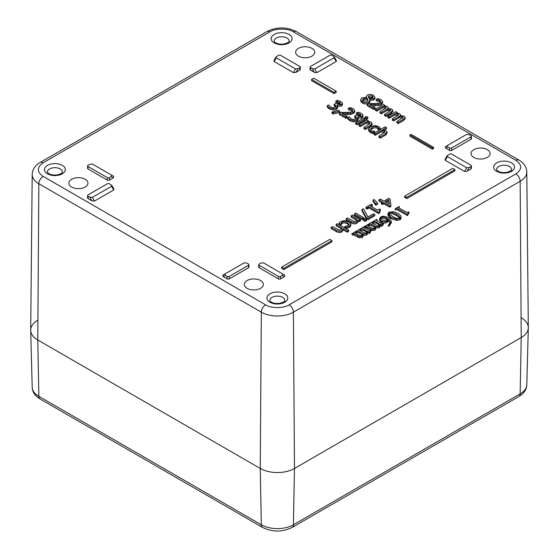<?xml version="1.0" encoding="UTF-8"?>
<svg xmlns="http://www.w3.org/2000/svg" width="559" height="559" viewBox="0 0 559 559"><rect width="100%" height="100%" fill="white"/><g stroke="black" fill="none" stroke-linecap="round" stroke-linejoin="round"><path stroke-width="0.84" d="M269.913 302.321L267.796 300.567C267.88 300.274 267.719 301.518 266.825 298.017L267.488 295.893L269.913 293.72L273.058 292.469L277.362 291.938L281.037 292.322L284.81 293.72L286.816 295.341C287.053 296.2 286.606 293.761 287.892 298.017L287.228 300.141L284.81 302.321L281.659 303.572L277.362 304.103L273.679 303.719L269.913 302.321M47.445 173.884L45.328 172.13C45.412 171.837 45.251 173.08 44.357 169.58L45.02 167.455L47.445 165.282L50.596 164.025L54.894 163.501L58.576 163.878L62.342 165.282L64.355 166.903C64.592 167.763 64.145 165.317 65.431 169.58L64.767 171.704L62.342 173.884L59.191 175.135L54.894 175.666L51.211 175.281L47.445 173.884M281.638 267.146L329.768 239.357L331.906 240.594L331.906 241.83L283.776 269.613L281.638 268.376L281.638 267.146L283.776 268.376L283.776 269.613M454.907 170.816L406.777 198.599L404.639 197.369L404.639 196.132L452.769 168.343L454.907 169.58L454.907 170.816M336.183 91.159L336.183 92.389L334.044 93.626L311.587 80.657L311.587 79.427L313.725 78.19L336.183 91.159L334.044 92.389L311.587 79.427M433.518 148.582L432.449 149.204L409.985 136.235L409.985 134.998L411.054 134.384L433.518 147.352L433.518 148.582M334.282 56.941L336.42 60.645L336.19 61.518L316.932 72.628L314.354 72.377L310.518 70.161A1.509 0.873 180 0 1 310.077 69.547L310.077 67.073A1.509 0.873 180 0 1 310.518 66.458L329.768 55.341A1.509 0.873 0 0 1 331.906 55.341L334.282 56.941L334.051 57.815L336.19 61.518M300.267 67.073L300.267 69.547A1.509 0.873 180 0 1 299.82 70.161L295.99 72.377L293.405 72.628L274.155 61.518L273.917 60.645L276.055 56.941L278.431 55.341A1.509 0.873 180 0 1 280.569 55.341L299.82 66.458A1.509 0.873 0 0 1 300.267 67.073A1.509 0.873 0 0 1 299.82 67.688L298.129 68.673L295.543 68.925L293.405 72.628M113.722 189.955L94.464 201.072L91.886 200.814L88.049 198.606A1.509 0.873 180 0 1 87.609 197.984L87.609 195.517A1.509 0.873 180 0 1 88.049 194.895L107.3 183.785A1.509 0.873 180 0 1 109.438 183.785L111.814 185.378L111.576 186.252L113.722 189.955L113.952 189.082L111.814 185.378M113.722 176.371L111.576 175.135L113.722 176.371L113.274 177.86L109.438 180.075A1.509 0.873 180 0 1 107.3 180.075L88.049 168.965A1.509 0.873 180 0 1 87.609 168.343L87.609 165.876A1.509 0.873 0 0 0 88.049 166.491L107.3 177.608A1.509 0.873 180 0 0 109.438 177.608L111.136 176.63L111.576 175.135L92.326 164.025L89.747 164.276L88.049 165.254A1.509 0.873 0 0 0 87.609 165.876M471.391 136.235L471.391 138.702A1.509 0.873 180 0 1 470.951 139.324L451.7 150.434A1.509 0.873 180 0 1 449.562 150.434L445.726 148.219L445.278 146.731L466.674 134.384L469.253 134.635L470.951 135.613A1.509 0.873 180 0 1 471.391 136.235A1.509 0.873 180 0 1 470.951 136.85L451.7 147.967A1.509 0.873 180 0 1 449.562 147.967L447.864 146.989L447.424 145.494M471.391 165.876L471.391 168.343A1.509 0.873 180 0 1 470.951 168.965L467.114 171.173L464.536 171.431L445.278 160.314L445.048 159.441L447.186 155.737L449.562 154.144A1.509 0.873 180 0 1 451.7 154.144L470.951 165.254A1.509 0.873 0 0 1 471.391 165.876A1.509 0.873 0 0 1 470.951 166.491L469.253 167.469L466.674 167.728L464.536 171.431M248.923 264.673L248.923 267.146A1.509 0.873 180 0 1 248.482 267.761L229.232 278.878A1.509 0.873 180 0 1 227.094 278.878L223.258 276.663L222.81 275.175L224.949 273.938L225.396 275.426L227.094 276.405A1.509 0.873 0 0 0 229.232 276.405L248.482 265.294A1.509 0.873 180 0 0 248.923 264.673A1.509 0.873 180 0 0 248.482 264.058L246.785 263.079L244.206 262.821L222.81 275.175M284.845 275.175L284.405 276.663L280.569 278.878A1.509 0.873 180 0 1 278.431 278.878L259.18 267.761A1.509 0.873 180 0 1 258.733 267.146L258.733 264.673A1.509 0.873 180 0 1 259.18 264.058L260.871 263.079L263.457 262.821L284.845 275.175L282.707 273.938L282.267 275.426L280.569 276.405A1.509 0.873 180 0 1 278.431 276.405L259.18 265.294A1.509 0.873 180 0 1 258.733 264.673M85.164 179.271A9.531 5.499 180 0 1 87.952 183.093A9.531 5.499 180 0 1 78.421 188.669A9.531 5.499 180 0 1 68.897 183.093A9.531 5.499 180 0 1 74.836 178.069A9.531 5.499 180 0 1 85.164 179.271M260.571 280.541A9.531 5.499 180 0 1 263.359 284.363A9.531 5.499 180 0 1 253.828 289.939A9.531 5.499 180 0 1 244.304 284.363A9.531 5.499 180 0 1 250.243 279.339A9.531 5.499 180 0 1 260.571 280.541M311.908 48.36A9.531 5.499 180 0 1 314.696 52.183A9.531 5.499 180 0 1 305.172 57.759A9.531 5.499 180 0 1 295.641 52.183A9.531 5.499 180 0 1 301.581 47.159A9.531 5.499 180 0 1 311.908 48.36M487.315 149.63A9.531 5.499 180 0 1 490.103 153.452A9.531 5.499 180 0 1 480.579 159.029A9.531 5.499 180 0 1 471.048 153.452A9.531 5.499 180 0 1 476.988 148.428A9.531 5.499 180 0 1 487.315 149.63M511.555 162.809L513.672 164.563C513.588 164.856 513.749 163.605 514.643 167.106L513.98 169.23L511.555 171.41L508.404 172.661L504.106 173.192L500.424 172.808L496.658 171.41L494.645 169.789C494.408 168.923 494.855 171.368 493.569 167.106L494.233 164.982L496.658 162.809L499.809 161.558L504.106 161.027L507.789 161.411L511.555 162.809M289.087 34.372L291.204 36.118C291.12 36.412 291.281 35.168 292.175 38.669L291.512 40.793L289.087 42.973L285.942 44.224L281.638 44.748L277.963 44.371L274.189 42.973L272.184 41.345C271.947 40.486 272.394 42.931 271.108 38.669L271.772 36.545L274.189 34.372L277.341 33.114L281.638 32.59L285.321 32.967L289.087 34.372M384.676 132.679L381.294 131.819L375.299 135.285L373.943 134.502L373.943 133.266L375.299 134.048L375.299 135.285M373.943 133.266L385.116 126.816L386.472 127.599L386.472 128.836L384.271 130.1M386.472 127.599L382.433 129.926L385.983 130.687L387.059 132.064L387.059 133.294L385.458 135.131L380.246 138.143L378.897 137.36L378.897 136.123L385.074 132.036M380.63 102.709L379.75 101.703L376.193 100.718L376.193 99.481L377.898 99.788L379.75 100.466L380.63 101.556M376.193 99.481L377.716 98.601L381.098 99.816L382.649 101.696L382.649 102.933L381.35 104.589L378.653 105.504L372.001 105.742M375.389 105.735L375.389 104.498L369.792 104.47L375.047 107.503L375.047 108.732L373.803 109.452L367.214 105.644L367.214 104.407L368.73 103.534L373.887 103.534C376.997 103.492 378.974 103.163 379.813 102.556L380.63 101.633M378.792 130.282L378.792 129.045L380.309 128.172L380.309 129.408L378.792 130.282L377.353 128.353C375.83 127.529 374.048 127.662 371.994 128.759L370.575 129.974M378.394 129.36L378.394 128.13L377.353 127.117C375.83 126.292 374.048 126.432 371.994 127.529L370.379 129.381L371.316 130.596L374.684 131.421L374.684 132.658L373.167 133.531L370.17 132.532L368.493 130.373L368.493 129.269M371.693 133.168L371.693 131.938L370.17 131.295L368.493 129.136L368.493 130.373M385.808 108.341L382.789 107.712L376.787 111.171L375.438 110.389L375.438 109.159L376.787 109.934L376.787 111.171M392.781 111.416L391.174 113.372L385.892 116.426L384.536 115.643L384.536 114.413L390.797 110.319M390.357 110.968L387.282 110.34L381.336 113.798L379.987 113.016L379.987 111.786L386.248 107.691M369.695 124.028L366.313 123.169L360.31 126.627L358.962 125.852L358.962 124.615L360.31 125.398L360.31 126.627M368.339 121.331L368.339 120.758L367.445 121.275L371.001 122.037L372.077 123.406L372.077 124.643L370.47 126.481L365.258 129.485L363.909 128.71L363.909 127.473L370.086 123.385M398.162 115.475L395.136 114.84L389.141 118.305L387.785 117.523L387.785 116.286L389.141 117.069L389.141 118.305M405.128 118.55L403.528 120.506L398.239 123.56L396.89 122.777L396.89 121.541L403.151 117.453M402.711 118.103L399.636 117.467L393.69 120.933L392.341 120.15L392.341 118.913L398.595 114.826M367.836 118.543L366.431 119.353L364.894 118.466L364.894 117.236L366.299 116.426L367.836 117.306L367.836 118.543M337.042 105.246L337.685 107.684L336.448 109.194L333.094 110.039L329.475 109.089L327.211 107.021L327.211 105.784L328.727 104.91L330.628 107.083L332.843 107.677L335.1 107.055L336.008 105.791L334.17 104.288L335.358 103.604L339.802 104.1L340.403 103.101L339.432 102.164L335.819 101.158L337.336 100.278L340.78 101.507L342.429 103.163L342.478 104.715L341.409 106.091L337.042 106.329M336.008 107.028L334.17 105.525L334.17 104.288M340.403 104.337L339.432 103.394L335.819 102.388L335.819 101.158M364.999 120.073L356.977 124.706L355.622 123.923L355.622 122.687L363.65 118.054L364.999 118.836L364.999 120.073M339.746 112.394L333.024 113.952L331.976 113.344L331.976 112.107L337.95 110.123L339.746 111.157L339.746 112.394M357.543 117.09L358.193 119.521L356.956 121.03L353.602 121.876L349.983 120.926L347.719 118.857L347.719 117.621L349.235 116.747L351.136 118.927L353.351 119.514L355.608 118.892L356.516 117.628L354.679 116.125L355.866 115.44L360.31 115.937L360.911 114.944L359.94 114.001L356.328 112.995L357.844 112.121L361.289 113.351L362.938 115L362.98 116.552L361.918 117.928L357.543 118.166M356.516 118.864L354.679 117.362L354.679 116.125M360.911 116.174L359.94 115.238L356.328 114.232L356.328 112.995M352.764 111.59L351.884 110.584L348.327 109.599L348.327 108.369L350.032 108.67L351.884 109.354L352.764 110.437M348.327 108.369L349.85 107.489L353.232 108.698L354.783 110.577L354.783 111.814L353.484 113.47L350.786 114.385L344.134 114.623M347.53 114.616L347.53 113.379L341.926 113.351L347.181 116.384L347.181 117.621L345.944 118.333L339.348 114.525L339.348 113.288L340.864 112.415L346.021 112.422C349.13 112.373 351.108 112.052 351.946 111.437L352.764 110.521M369.702 99.362L370.044 100.431L368.884 101.934C366.725 102.982 364.489 102.933 362.176 101.78L360.527 99.768L361.89 97.923L366.459 97.378L366.278 96.476L367.312 95.093C369.199 94.164 371.211 94.24 373.356 95.323L374.942 97.28L374.942 98.517L373.852 99.991L369.702 100.501M370.044 100.431L370.044 101.668L368.884 103.163C366.725 104.219 364.489 104.17 362.176 103.017L360.527 100.906M362.588 234.836L358.99 232.768L356.181 232.502L356.181 231.265L358.99 231.531L362.847 233.76L361.987 235.402L360.492 235.681L359.039 235.087L355.21 232.83L355.475 231.671L351.897 233.739L353.595 233.578L359.346 236.569L362.323 236.303L363.301 233.955L366.669 233.795L367.619 232.523L367.626 231.454L369.52 232.153L370.82 230.385L369.045 230.678L367.445 229.84L363.811 227.443L364.154 226.661L360.569 228.729L363.371 229.001L367.235 231.636M356.181 231.265L359.835 229.155L360.024 230.615M366.99 232.32L363.371 230.238L360.855 230.133L360.569 228.729M364.44 226.828L364.412 228.079M370.82 230.385L370.82 231.615L369.52 233.389L367.633 232.691M367.626 232.691L367.619 233.753L366.669 235.032L363.301 235.192L362.323 237.54L359.346 237.806L353.595 234.808L352.191 235.136L351.897 233.739M355.762 231.838L355.664 233.131M390.937 206.425L389.623 207.186L383.754 203.797L382.475 204.531L381.322 203.867L381.322 202.631L382.601 201.897L378.925 199.78L380.302 198.983L383.977 201.1L388.701 198.375L390.21 199.249L390.937 206.425M381.531 202.519L378.925 201.009L378.925 199.78M375.152 227.583L371.553 225.515L368.751 225.242L368.751 224.012L371.553 224.278L375.417 226.507L374.551 228.149L373.056 228.421L371.602 227.827L367.78 225.577L368.039 224.418L364.468 226.479L366.159 226.318L371.91 229.316L374.893 229.05L375.872 226.702L379.233 226.542L380.19 225.263L380.197 224.201L382.083 224.9L383.383 223.125L381.608 223.425L380.015 222.58L376.375 220.19L376.717 219.407L373.132 221.476L375.941 221.748L379.806 224.383M368.751 224.012L372.399 221.902L372.587 223.362M379.554 225.067L375.941 222.978L373.426 222.88L373.132 221.476M377.004 219.575L376.983 220.826M383.383 223.125L383.383 224.362L382.083 226.136L380.197 225.438L380.19 226.5L379.233 227.779L375.872 227.932L374.893 230.287L371.91 230.553L366.159 227.555L364.754 227.883L364.468 226.479M368.332 224.585L368.227 225.878M377.535 204.175L375.746 205.209L373.049 201.331L373.049 200.094L374.097 199.493L377.535 202.938L377.535 204.175M400.922 218.674L400.992 216.962L400.922 218.674L399.971 219.82L396.513 220.379L391.076 218.653L387.869 215.047L387.869 213.811L388.952 212.134L393.312 211.707L397.826 213.321C400.258 214.796 401.292 216.172 400.922 217.444L399.971 218.59L396.513 219.142L391.076 217.416L387.869 213.811M367.081 209.108L367.081 207.871L365.991 207.242L365.991 208.479L367.081 209.108L368.982 208.011L378.618 213.58L379.729 212.937L379.729 211.7L379.1 210.883L380.448 209.562L380.448 210.799L379.463 211.498M365.991 207.242L371.211 204.231L372.301 204.86L372.301 206.096L371.428 206.599M399.419 206.634L398.518 207.459L399.65 208.353L406.994 212.504L408.971 211.924L408.971 213.161L407.371 215.55L398.343 210.338C397.288 209.478 396.303 209.429 395.402 210.191L395.115 208.786L399.133 206.467L399.14 208.046M374.789 215.746L368.004 219.666L366.397 218.744L361.939 210.82L361.939 209.583L363.462 208.703L368.011 216.976L373.531 213.79L374.789 214.516L374.789 215.746M341.738 228.994L336.099 225.738L336.099 224.501L337.447 223.719L348.62 230.168L347.272 230.951L343.233 228.617L341.912 230.671C340.263 231.594 338.412 231.496 336.357 230.364L331.152 227.359L332.5 226.577L339.131 230.105L340.983 229.728L342.094 227.967L336.099 224.501M348.62 230.168L348.62 231.405L347.272 232.188L343.233 229.854L341.912 231.908C340.263 232.83 338.412 232.726 336.357 231.601L331.152 228.596L331.152 227.359M363.797 217.779L363.797 219.009L362.449 219.792L354.42 215.159L354.42 213.922L355.776 213.14L363.797 217.779L362.449 218.555L354.42 213.922M348.83 225.06L347.391 223.831C345.406 222.734 343.631 222.608 342.073 223.439L340.648 225.382L339.131 224.508L339.131 223.272L339.753 222.419L340.864 221.539L344.603 220.574L348.788 221.79L350.87 224.194L349.256 226.381L346.273 227.394L346.273 228.631L344.756 227.751L344.756 226.521L346.273 227.394M346.273 228.631L349.256 227.618L350.87 225.556L350.87 224.194M366.627 219.31L366.627 220.539L365.09 221.427L363.685 220.616L363.685 219.38L365.223 218.499L366.627 219.31L365.09 220.19L363.685 219.38M356.726 220.344L351.087 217.088L351.087 215.851L352.436 215.068L360.464 219.701L359.109 220.484L358.214 219.966L356.901 222.021C355.251 222.943 353.4 222.838 351.345 221.713L346.133 218.709L347.488 217.926L354.12 221.455L355.971 221.078L357.082 219.31L351.087 215.851M360.464 219.701L360.464 220.938L359.109 221.72L358.214 221.203L356.901 223.258C355.251 224.18 353.4 224.075 351.345 222.95L346.133 219.946L346.133 218.709M379.547 220.344L379.484 218.632L381.182 220.987C383.334 222.028 385.291 222.112 387.045 221.245L388.547 219.47L388.547 220.707L387.045 222.482C385.291 223.348 383.334 223.265 381.182 222.223L379.547 220.344L379.547 219.107L380.805 216.836L383.397 216.179L388.561 217.423L391.363 221.399L388.708 225.088L390.063 222.384L388.547 219.47M391.363 221.399L391.363 222.629L389.162 226.06L388.421 226.157L388.421 224.921M390 222.992L388.547 220.707M331.906 240.594L283.776 268.376M406.777 198.599L406.777 197.369L404.639 196.132M454.907 169.58L406.777 197.369M334.044 93.626L334.044 92.389M432.449 149.204L432.449 147.967L409.985 134.998M433.518 147.352L432.449 147.967M316.932 72.628L314.794 68.925L312.215 68.673L310.518 67.688A1.509 0.873 180 0 1 310.077 67.073M314.794 68.925L334.051 57.815M274.155 61.518L276.293 57.815L276.055 56.941M276.293 57.815L295.543 68.925M88.049 198.606L88.049 196.132L89.747 197.11L92.326 197.369L111.576 186.252M88.049 196.132A1.509 0.873 180 0 1 87.609 195.517M445.278 160.314L447.424 156.611L447.186 155.737M447.424 156.611L466.674 167.728M381.294 131.819L381.294 130.582L375.299 134.048M385.004 132.294L384.347 131.225L381.294 130.582M380.246 138.143L380.246 136.906L378.897 136.123M387.059 132.064L385.458 133.894L380.246 136.906M376.27 100.767L376.27 99.53M377.898 101.025L377.898 99.788M373.803 109.452L373.803 108.215L367.214 104.407M375.047 107.503L373.803 108.215M378.653 105.504L378.653 104.267L375.389 104.498M382.649 101.696L381.35 103.352L378.653 104.267M378.716 130.24L378.792 129.045M378.394 128.13L378.716 129.003M380.309 128.172L378.555 126.453L374.761 125.523L370.603 126.718L368.493 129.136M373.167 133.531L373.167 132.294L371.693 131.938M374.684 131.421L373.167 132.294M382.789 107.712L382.789 106.476L376.787 109.934M386.164 107.957L385.605 106.979L382.789 106.476M381.336 113.798L381.336 112.562L379.987 111.786M387.282 110.34L387.282 109.103L381.336 112.562M390.72 110.584L390.154 109.606L387.282 109.103M385.892 116.426L385.892 115.189L384.536 114.413M392.781 111.667L392.781 110.43L391.174 112.142L385.892 115.189M384.816 105.84L384.816 105.302L383.928 105.812L387.233 106.441L388.246 107.698L387.946 108.453L391.782 109.068L392.788 110.305L392.788 111.541M375.438 109.159L383.46 104.526L384.816 105.302M366.313 123.169L366.313 121.932L360.31 125.398M370.016 123.644L369.359 122.575L366.313 121.932M365.258 129.485L365.258 128.256L363.909 127.473M372.077 123.406L370.47 125.244L365.258 128.256M358.962 124.615L366.984 119.982L368.339 120.758M395.136 114.84L395.136 113.603L389.141 117.069M398.518 115.084L397.952 114.113L395.136 113.603M393.69 120.933L393.69 119.696L392.341 118.913M399.636 117.467L399.636 116.23L393.69 119.696M403.067 117.711L402.508 116.74L399.636 116.23M398.239 123.56L398.239 122.323L396.89 121.541M405.128 118.801L405.128 117.565L403.528 119.27L398.239 122.323M397.163 112.974L397.163 112.436L396.282 112.946L399.587 113.568L400.593 114.833L400.293 115.58L404.136 116.195L405.142 117.439L405.142 118.669M387.785 116.286L395.814 111.653L397.163 112.436M366.431 119.353L366.431 118.117L364.894 117.236M367.836 117.306L366.431 118.117M337.678 106.385L336.448 107.957L333.094 108.802L329.475 107.852L327.211 105.784M337.678 107.621L337.678 106.51M342.429 103.163L341.409 104.854L337.042 105.092M335.903 102.444L335.903 101.207M337.559 102.702L337.559 101.472M356.977 124.706L356.977 123.469L355.622 122.687M364.999 118.836L356.977 123.469M333.024 113.952L333.024 112.715L331.976 112.107M339.746 111.157L333.024 112.715M358.186 118.222L356.956 119.794L353.602 120.639L349.983 119.689L347.719 117.621M358.186 119.458L358.186 118.347M362.938 115L361.918 116.691L357.543 116.936M356.411 114.281L356.411 113.044M358.067 114.546L358.067 113.309M348.404 109.648L348.404 108.411M350.032 109.906L350.032 108.67M345.944 118.333L345.944 117.097L339.348 113.288M347.181 116.384L345.944 117.097M350.786 114.385L350.786 113.149L347.53 113.379M354.783 110.577L353.484 112.233L350.786 113.149M374.942 97.28L373.852 98.754L369.702 99.271M356.474 232.67L356.474 231.433M362.428 234.752L362.428 233.522M362.777 234.34L362.777 233.704M352.191 235.136L352.191 233.907M353.595 234.808L353.595 233.578M359.346 237.806L359.346 236.569M363.35 235.835L363.301 233.955M367.619 233.753L367.626 231.454M369.178 233.585L369.178 232.348M369.52 233.389L369.52 232.153M360.855 230.133L360.855 228.897M360.122 229.323L359.556 230.308L364.929 233.145L366.397 232.886L367.256 231.426M382.475 204.531L382.475 203.301L381.322 202.631M383.754 203.797L383.754 202.561L382.475 203.301M389.623 207.186L389.623 205.95L383.754 202.561M390.937 205.188L389.623 205.95M369.038 225.41L369.038 224.18M374.998 227.499L374.998 226.262M375.348 227.087L375.348 226.444M364.754 227.883L364.754 226.647M366.159 227.555L366.159 226.318M371.91 230.553L371.91 229.316M375.921 228.582L375.872 226.702M380.19 226.5L380.197 224.201M381.741 226.332L381.741 225.095M382.083 226.136L382.083 224.9M373.426 222.88L373.426 221.643M372.692 222.07L372.119 223.055L377.493 225.892L378.96 225.626L379.82 224.173M375.746 205.209L375.746 203.972L377.535 202.938M375.746 203.972L373.049 200.094M380.448 209.562L379.47 208.996L377.528 210.121L370.358 205.985L372.301 204.86M368.982 208.011L368.982 206.774L367.081 207.871M378.618 213.58L378.618 212.343L368.982 206.774M379.729 211.7L378.618 212.343M395.402 210.191L395.115 208.786M407.371 215.55L407.371 214.314L398.343 209.101C397.288 208.241 396.303 208.193 395.402 208.954M407.637 215.397L407.371 214.314M408.971 211.924L407.637 214.16M366.397 218.744L366.397 217.507L361.939 209.583M368.004 219.666L368.004 218.429L366.397 217.507M374.789 214.516L368.004 218.429M343.233 229.854L343.233 228.617M347.272 232.188L347.272 230.951M362.449 219.792L362.449 218.555M347.391 223.831L347.391 222.594L349.019 224.466L348.103 225.689L344.756 226.521M340.648 225.382L340.648 224.145L339.131 223.272M340.724 225.34L340.648 224.145M347.391 222.594C345.406 221.504 343.631 221.371 342.073 222.202L340.724 224.103M365.09 221.427L365.09 220.19M358.214 221.203L358.214 219.966M359.109 221.72L359.109 220.484M388.708 226.325L388.708 225.088M366.949 98.084L368.095 100.173L367.27 101.158L363.259 101.172L362.421 100.033L363.441 98.698L366.949 98.084L366.949 99.32L363.441 99.935L362.623 100.634M368.381 97.315L368.919 95.827L372.287 95.931L373.146 96.98L372.427 97.951L369.219 98.573L368.241 96.749M388.729 199.689L389.309 204.182L385.13 201.771L388.729 199.689L388.729 200.926L386.199 202.386M399.93 217.654L398.406 218.583L396.387 218.262L392.963 216.717L389.511 214.307L388.91 213.265L389.42 212.434L391.943 212.336L396.079 214.104C398.211 215.271 399.496 216.389 399.93 217.451L399.93 217.556M382.37 216.871L386.528 217.989L388.107 219.058L387.114 220.407C385.563 221.064 383.774 220.826 381.741 219.687L380.427 218.129L381.014 217.227L382.37 216.871L382.37 218.108L380.637 218.779M521.226 317.785A24.198 13.968 180 0 1 528.311 327.874A24.198 13.968 180 0 1 521.226 337.538A24.198 13.968 0 0 0 528.311 327.581L526.795 171.934A22.681 13.095 0 0 1 520.156 181.27L521.226 337.538L294.474 468.456L521.226 337.538L520.149 393.864A6.016 3.473 60 0 1 518.906 396.513C523.965 393.445 526.592 389.539 526.795 384.809A22.681 13.095 180 0 1 520.149 393.864L293.398 524.775A22.681 13.095 180 0 1 261.326 524.775L38.85 396.331A22.681 13.095 180 0 1 32.205 387.275L30.689 330.348A24.198 13.968 180 0 1 37.774 320.251M43.12 162.788A6.044 3.494 -120 0 0 40.101 162.487C35.021 165.52 32.387 169.496 32.205 174.401L30.689 330.055A24.198 13.968 -0 0 0 37.774 340.005L38.85 396.331A6.016 3.473 -60 0 0 40.094 398.979L262.569 527.423A6.016 3.473 -60 0 1 261.326 524.775L260.249 468.456A24.198 13.968 0 0 0 294.474 468.456A24.198 13.968 180 0 1 260.249 468.456L37.774 340.005L260.249 468.456L261.326 312.181A22.681 13.095 0 0 0 293.398 312.181L520.156 181.27A6.044 3.494 60 0 0 515.88 173.898C522.232 169.377 522.232 164.849 515.88 160.321L293.398 31.87C288.067 28.209 275.217 28.209 269.871 31.87L43.12 162.788C36.768 167.316 36.768 171.844 43.12 176.371L265.602 304.816C270.933 308.484 283.783 308.484 289.129 304.816L515.88 173.898M367.892 100.683L367.85 99.376M367.85 100.606L366.949 99.32M372.874 97.608L372.287 97.168L368.444 97.434M389.134 204.084L388.729 200.926M399.93 218.688C399.496 217.626 398.211 216.508 396.079 215.334L391.943 213.573L389.155 213.887M388.107 220.295L386.528 219.226L382.37 218.108M43.12 176.371A6.044 3.494 120 0 0 38.844 183.736L37.774 340.005A24.198 13.968 180 0 1 30.689 330.348M223.928 276.279A11.194 6.463 180 0 1 222.957 275.091M282.672 297.381A7.512 4.339 180 0 1 284.769 299.736A7.512 4.339 180 0 1 284.866 300.497C284.154 300.735 286.676 300.847 280.779 303.146C276.502 303.907 273.141 303.425 270.703 301.685L269.85 300.497A7.512 4.339 180 0 1 274.441 296.452A7.512 4.339 180 0 1 282.672 297.381M60.204 168.944A7.512 4.339 180 0 1 62.405 172.06C61.686 172.291 64.208 172.41 58.311 174.708C54.041 175.47 50.68 174.981 48.235 173.241L47.382 172.06A7.512 4.339 180 0 1 51.98 168.014A7.512 4.339 180 0 1 60.204 168.944M310.518 70.161L310.518 67.688M314.354 72.377L312.215 68.673M295.99 72.377L298.129 68.673M299.82 70.161L299.82 67.688M94.464 201.072L92.326 197.369M89.747 197.11L91.886 200.814M88.049 168.965L88.049 166.491M107.3 180.075L107.3 177.608M109.438 180.075L109.438 177.608M113.274 177.86L111.136 176.63M445.726 148.219L447.864 146.989M449.562 150.434L449.562 147.967M451.7 150.434L451.7 147.967M470.951 139.324L470.951 136.85M467.114 171.173L469.253 167.469M470.951 168.965L470.951 166.491M223.258 276.663L225.396 275.426M227.094 278.878L227.094 276.405M229.232 278.878L229.232 276.405M248.482 267.761L248.482 265.294M282.267 275.426L284.405 276.663M259.18 267.761L259.18 265.294M278.431 278.878L278.431 276.405M280.569 278.878L280.569 276.405M509.417 166.47A7.512 4.339 180 0 1 511.618 169.587C510.898 169.817 513.421 169.936 507.523 172.235C503.254 172.997 499.893 172.507 497.447 170.774L496.595 169.587A7.512 4.339 180 0 1 501.192 165.541A7.512 4.339 180 0 1 509.417 166.47M286.949 38.033A7.512 4.339 180 0 1 289.15 41.149C288.43 41.38 290.959 41.499 285.062 43.791C280.786 44.559 277.425 44.07 274.986 42.33L274.134 41.149A7.512 4.339 180 0 1 278.724 37.104A7.512 4.339 180 0 1 286.949 38.033M384.347 132.462L384.347 131.225M385.458 135.131L385.458 133.894M379.75 101.703L379.75 100.466M381.35 104.589L381.35 103.352M377.353 127.117L377.353 128.353M370.17 132.532L370.17 131.295M371.994 128.759L371.994 127.529M385.605 108.215L385.605 106.979M386.625 110.745L386.625 109.515M390.154 110.843L390.154 109.606M391.174 113.372L391.174 112.142M369.359 123.805L369.359 122.575M370.47 126.481L370.47 125.244M397.952 115.343L397.952 114.113M398.979 117.879L398.979 116.642M402.508 117.97L402.508 116.74M403.528 120.506L403.528 119.27M329.475 109.089L329.475 107.852M333.094 110.039L333.094 108.802M336.448 109.194L336.448 107.957M341.409 106.091L341.409 104.854M339.432 103.394L339.432 102.164M334.778 105.875L334.778 104.638M349.983 120.926L349.983 119.689M353.602 121.876L353.602 120.639M356.956 121.03L356.956 119.794M361.918 117.928L361.918 116.691M359.94 115.238L359.94 114.001M355.286 117.711L355.286 116.475M351.884 110.584L351.884 109.354M353.484 113.47L353.484 112.233M373.852 98.754L373.852 99.991M362.176 103.017L362.176 101.78M368.884 103.163L368.884 101.934M358.99 232.768L358.99 231.531M355.615 233.103L355.615 231.929M354.63 235.283L354.63 234.046M357.732 237.079L357.732 235.842M362.323 237.54L362.323 236.303M366.669 235.032L366.669 233.795M363.371 230.238L363.371 229.001M371.553 225.515L371.553 224.278M368.178 225.85L368.178 224.669M367.193 228.03L367.193 226.793M370.296 229.819L370.296 228.589M374.893 230.287L374.893 229.05M379.233 227.779L379.233 226.542M375.941 222.978L375.941 221.748M396.513 220.379L396.513 219.142M391.076 217.416L391.076 218.653M399.971 219.82L399.971 218.59M398.343 210.338L398.343 209.101M336.357 231.601L336.357 230.364M341.912 231.908L341.912 230.671M349.256 227.618L349.256 226.381M350.87 225.424L350.87 224.445M342.073 223.439L342.073 222.202M351.345 222.95L351.345 221.713M356.901 223.258L356.901 222.021M381.182 222.223L381.182 220.987M387.045 222.482L387.045 221.245M389.162 226.06L389.162 224.83M40.101 162.487L266.853 31.577A6.044 3.494 60 0 1 269.871 31.87M293.398 31.87A6.044 3.494 -60 0 1 296.424 31.577L518.899 160.021C523.979 163.053 526.613 167.029 526.795 171.934M515.88 160.321A6.044 3.494 -60 0 1 518.899 160.021M289.129 304.816A6.044 3.494 60 0 1 293.398 312.181L294.474 468.456L293.398 524.775A6.016 3.473 -120 0 1 292.154 527.423C282.295 532.245 272.429 532.245 262.569 527.423M265.602 304.816A6.044 3.494 120 0 0 261.326 312.181L38.844 183.736A22.681 13.095 0 0 1 32.205 174.401M363.441 99.935L363.441 98.698M372.287 97.168L372.287 95.931M368.919 97.063L368.919 95.827M396.079 214.104L396.079 215.334M391.943 213.573L391.943 212.336M389.42 213.671L389.42 212.434M386.528 219.226L386.528 217.989M381.014 218.464L381.014 217.227M388.246 108.935L388.246 107.698M400.593 116.069L400.593 114.833M366.278 97.706L366.278 96.476M367.633 233.215L367.633 231.978M380.197 225.962L380.197 224.725M266.853 31.577C276.712 26.755 286.564 26.755 296.424 31.577M40.094 398.979C35.035 395.912 32.408 392.006 32.205 387.275M292.154 527.423L518.906 396.513M526.795 384.809L528.311 327.874"/></g></svg>
